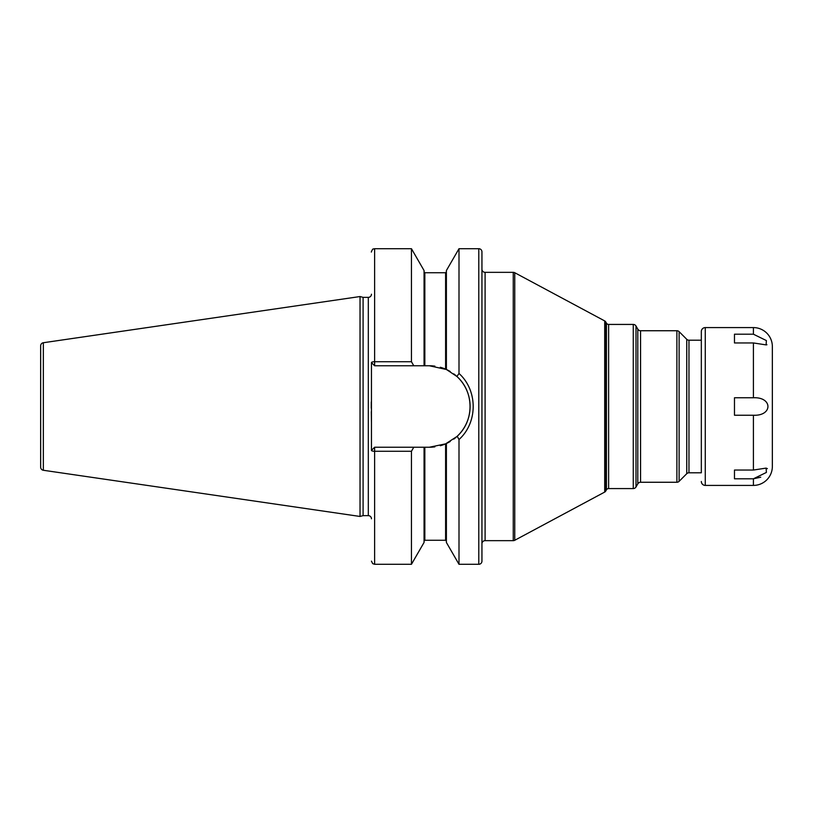 <?xml version="1.0" encoding="UTF-8"?>
<svg xmlns="http://www.w3.org/2000/svg" width="813" height="813" viewBox="0 0 813 813"><rect width="100%" height="100%" fill="white"/><g stroke="black" fill="none" stroke-linecap="round" stroke-linejoin="round"><path stroke-width="1.22" d="M40.65 345.85L40.65 467.15A3.161 3.161 0 0 0 43.353 470.27L360.037 516.458L360.037 296.542L43.353 342.73A3.161 3.161 0 0 0 40.65 345.85M371.46 294.204A3.161 3.161 0 0 1 368.309 297.365L363.096 297.365L363.096 515.635L360.037 516.458M363.096 297.365L360.037 296.542M371.46 518.796A3.161 3.161 0 0 0 368.309 515.635L363.096 515.635M411.449 451.276L411.449 564.293L424.061 542.454L424.061 447.231L413.776 447.231L411.449 451.276L374.62 451.276A3.161 0.894 180 0 1 371.46 450.382L371.46 362.618A3.161 0.894 0 0 1 374.62 361.724L411.449 361.724L413.776 365.769L424.061 365.769L424.061 270.546L411.449 248.707L411.449 361.724M371.267 401.968L371.236 408.177M371.277 411.734L371.46 422.76M478.786 248.707L478.786 564.293A3.161 3.161 0 0 0 481.946 561.133L481.946 251.867A3.161 3.161 0 0 0 478.786 248.707L458.999 248.707L458.999 373.462L456.906 376.48L446.561 369.58M478.786 564.293L458.999 564.293L458.999 439.538L457.201 436.246M458.999 248.707L446.388 270.546L446.388 369.498L429.376 365.769L424.061 365.769M424.061 447.231L429.376 447.231L445.605 443.857L440.321 445.727A40.731 40.731 0 0 0 445.605 443.857L456.906 436.52C474.406 421.043 474.406 391.957 456.906 376.48M434.884 446.855L429.376 447.231A40.731 40.731 0 0 0 434.884 446.855M455.27 437.943L453.979 438.959M458.999 564.293L446.388 542.454L446.388 443.502M424.843 447.231L424.843 540.259L445.605 540.259L445.605 443.857A40.731 40.731 0 0 0 445.849 443.746M446.073 443.654A40.731 40.731 0 0 0 446.215 443.583A40.731 40.731 0 0 0 450.25 441.469M453.756 439.132A40.731 40.731 0 0 0 453.756 373.868M450.25 371.531A40.731 40.731 0 0 0 446.246 369.427A40.731 40.731 0 0 0 446.073 369.346M445.849 369.254A40.731 40.731 0 0 0 445.605 369.143A40.731 40.731 0 0 0 440.321 367.273M434.884 366.145A40.731 40.731 0 0 0 429.376 365.769M413.776 447.231L374.62 447.231L371.46 450.382M371.46 362.618L374.62 365.769L413.776 365.769M458.999 373.462C477.912 390.474 477.912 422.526 458.999 439.538M481.946 543.816A3.161 3.161 0 0 1 485.097 540.655L513.257 540.655A3.161 3.161 0 0 0 514.751 540.279L514.751 272.721A3.161 3.161 0 0 0 513.257 272.345L485.097 272.345L485.097 540.655M481.946 269.184A3.161 3.161 0 0 0 485.097 272.345M604.709 492.068L604.709 320.932A2.52 2.52 0 0 1 605.705 321.897L606.437 323.168L606.437 489.833L605.705 491.103A2.52 2.52 0 0 1 604.709 492.068L514.751 540.279M604.709 320.932L514.751 272.721M606.437 489.833A2.52 2.52 0 0 1 608.622 488.572L633.266 488.572A3.161 3.161 0 0 0 636 486.997L636 326.003A3.161 3.161 0 0 0 633.266 324.428L608.622 324.428L608.622 488.572M606.437 323.168A2.52 2.52 0 0 0 608.622 324.428M637.819 329.163L637.819 483.837A3.161 3.161 0 0 1 640.553 482.261L676.883 482.261L676.883 330.739L640.553 330.739A3.161 3.161 0 0 1 637.819 329.163L636 326.003M637.819 483.837L636 486.997M676.883 330.739A3.161 3.161 0 0 1 679.119 331.663L686.741 339.285A3.161 3.161 0 0 0 688.967 340.21L688.967 472.79A3.161 3.161 0 0 0 686.741 473.715L679.119 481.337L679.119 331.663M676.883 482.261A3.161 3.161 0 0 0 679.119 481.337M701.324 472.79L701.324 331.531L701.324 472.79L688.967 472.79M701.324 340.21L688.967 340.21M701.324 331.531A3.943 3.943 0 0 1 705.267 327.588L753.407 327.588A18.943 18.943 0 0 1 772.35 346.521L772.35 466.479A18.943 18.943 0 0 1 753.407 485.412L705.267 485.412L705.267 327.588M701.324 481.469A3.943 3.943 0 0 0 705.267 485.412M734.474 334.204L753.407 334.204L766.385 340.566L766.11 344.895L753.407 342.954L734.474 342.954L734.474 334.204L734.474 342.954M734.474 478.796L734.474 470.046L734.474 478.796L753.407 478.796L760.714 477.221M734.474 470.046L753.407 470.046L766.11 468.105L766.395 472.434L753.407 478.796L753.407 485.412M753.407 397.76L734.474 397.76L734.474 415.24L753.407 415.24C772.777 416.154 772.777 396.846 753.407 397.76L753.407 342.954M766.11 344.895L766.933 344.742M767.37 468.664L766.11 468.105M43.353 342.73L43.353 470.27M368.309 297.365L368.309 515.635M411.449 564.293L374.62 564.293L374.62 447.231M374.62 365.769L374.62 248.707L411.449 248.707M424.843 365.769L424.843 272.741L424.061 271.949M445.605 369.143L445.605 272.741L446.388 271.949M513.257 540.655L513.257 272.345M605.705 491.103L605.705 321.897M633.266 488.572L633.266 324.428M640.553 330.739L640.553 482.261M686.741 339.285L686.741 473.715M753.407 334.204L753.407 327.588M753.407 470.046L753.407 415.24M424.843 540.259L424.061 541.052M424.843 272.741L445.605 272.741M445.605 540.259L446.388 541.052M374.62 248.707L373.228 249.032C372.771 248.28 370.738 253.067 371.46 251.867M374.62 564.293L372.679 563.633L371.46 561.133"/></g></svg>
